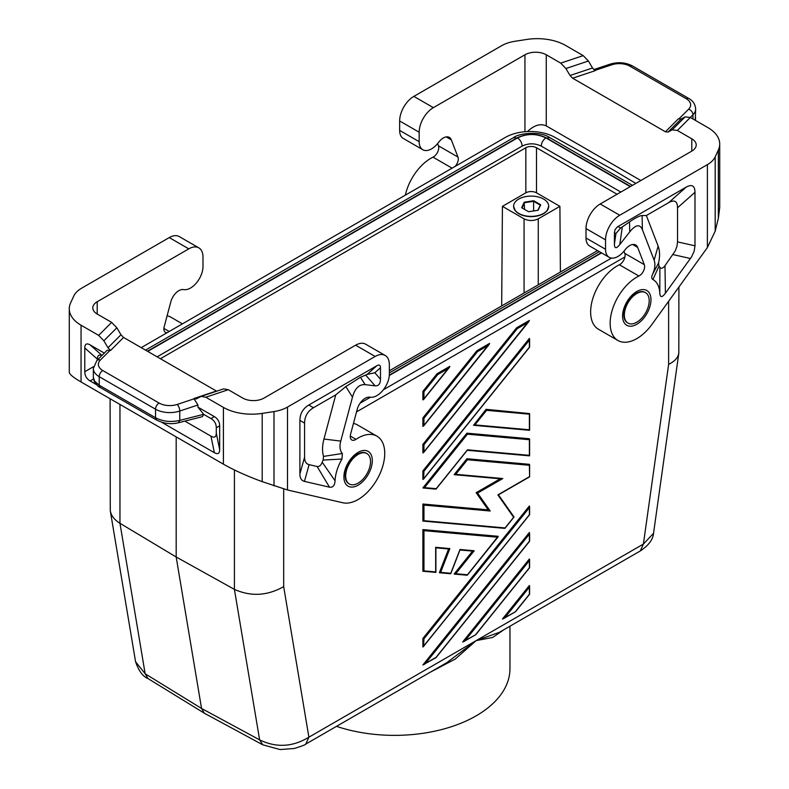 <?xml version="1.0" encoding="UTF-8"?>
<svg xmlns="http://www.w3.org/2000/svg" width="789" height="789" viewBox="0 0 789 789"><rect width="100%" height="100%" fill="white"/><g stroke="black" fill="none" stroke-linecap="round" stroke-linejoin="round"><path stroke-width="1.18" d="M176.184 436.899L176.184 557.004L234.412 589.363C250.951 596.78 267.372 595.863 283.675 586.612L308.893 737.192L305.777 744.086L446.732 662.701L476.142 640.629L499.319 632.344L640.283 550.959L643.4 544.065L653.529 533.334C653.006 539.568 648.597 545.446 640.274 550.959M119.958 404.432L119.958 523.285L176.184 557.004L201.55 708.453L204.39 713.236L262.757 744.816L259.62 739.865C276.258 747.933 292.689 747.045 308.893 737.192L476.142 640.629L492.681 637.453L504.329 629.444M435.676 657.572L425.419 663.5L529.389 534.153L529.389 540.988M529.389 534.153L529.389 532.467L422.894 664.949L436.011 657.631M370.534 461.595A17.575 10.149 -60 0 1 365.218 476.448A17.575 10.149 -60 0 1 349.33 483.992A17.575 10.149 -60 0 1 345.69 475.945A17.575 10.149 -60 0 1 353.364 458.261A17.575 10.149 -60 0 1 366.895 453.557A17.575 10.149 -60 0 1 370.534 461.595M349.093 483.844A17.575 10.149 -60 0 1 348.856 483.716A17.575 10.149 -60 0 1 345.217 475.668A17.575 10.149 -60 0 1 357.634 454.148A17.575 10.149 -60 0 1 366.421 453.281A17.575 10.149 -60 0 1 366.658 453.428M635.835 183.413L612.816 169.655L554.588 137.187A35.14 20.287 0 0 0 505.325 137.434L141.221 347.643M425.419 663.5L423.861 664.654M147.938 678.52L145.156 673.776L135.57 661.724C138.756 670.936 142.878 676.528 147.938 678.52L204.39 713.236M678.905 287.028L678.816 353.147C678.067 357.664 674.674 361.401 668.618 364.37L643.4 544.065L476.142 640.629L455.263 659.062L430.123 672.287M234.412 469.968L234.412 589.363L259.62 739.865L201.55 708.453L145.156 673.776L119.958 523.285C114.425 519.892 111.2 515.71 110.282 510.73L110.095 398.741M624.346 315.058A17.575 10.149 120 0 0 627.985 323.105A17.575 10.149 120 0 0 643.873 315.561A17.575 10.149 120 0 0 649.199 300.717A17.575 10.149 120 0 0 645.56 292.67A17.575 10.149 120 0 0 632.019 297.384A17.575 10.149 120 0 0 624.346 315.058M160.404 358.719L525.839 147.74A7.535 4.349 180 0 1 536.49 147.74L617.057 194.252M501.676 305.945L502.425 206.343L525.839 192.832A7.535 4.349 180 0 1 536.49 192.832L559.904 206.343L560.397 272.037M597.539 250.596L389.352 370.791M559.904 206.343L538.266 218.839C533.532 221.078 528.798 221.078 524.064 218.839L524.064 293.015M502.425 206.343L524.064 218.839M513.964 208.306A17.466 10.089 0 0 0 515.217 210.663A17.466 10.089 0 0 0 543.522 213.671A17.466 10.089 0 0 0 547.112 210.663A17.466 10.089 0 0 0 548.365 208.306M360.09 403.199L370.426 397.242M383.434 389.727L611.455 258.082M624.947 256.918L356.539 411.888M645.323 292.541A17.575 10.149 120 0 0 645.086 292.394A17.575 10.149 120 0 0 636.299 293.271A17.575 10.149 120 0 0 623.872 314.791A17.575 10.149 120 0 0 627.511 322.829A17.575 10.149 120 0 0 627.758 322.967M623.951 251.208L624.789 253.387A7.535 4.349 120 0 1 619.365 264.749A37.655 21.737 120 0 0 593.081 297.69A37.655 21.737 120 0 0 598.427 329.22L617.945 340.493A37.655 21.737 120 0 0 652.049 324.259L707.388 247.559L715.189 231.147L718.345 218.287L719.716 207.527L719.716 144.032A40.16 23.187 180 0 1 718.345 150.038L715.189 156.853A30.12 17.388 -0 0 1 707.388 164.645L619.74 215.249L600.212 203.976L691.795 151.103A15.06 8.699 180 0 0 696.204 144.959A15.06 8.699 180 0 0 691.795 138.805L691.795 151.103M586.01 238.002L605.538 249.275L605.538 239.846L586.01 228.573L586.01 238.002A17.575 10.149 120 0 0 589.649 246.04L609.177 257.313A17.575 10.149 120 0 0 624.365 250.695L625.283 249.531A12.052 6.953 120 0 1 635.697 244.984A12.052 6.953 120 0 1 637.68 247.43L644.317 264.66A7.535 4.349 120 0 1 638.893 276.022A37.655 21.737 120 0 0 612.599 308.963A37.655 21.737 120 0 0 617.945 340.493M586.01 228.573A20.08 11.598 -60 0 1 600.212 203.976M685.138 116.871L672.149 129.86L668.027 132.079L681.015 119.09L685.138 116.871L690.336 117.472L707.95 127.64A40.16 23.187 180 0 1 719.716 144.032M672.149 129.86L677.347 130.461L691.795 138.805M668.027 132.079L665.423 131.783L572.627 78.2L570.023 75.497L565.91 68.525L560.713 63.12L546.254 54.776L546.254 125.895L640.855 180.513M546.254 125.895C540.445 123.281 534.163 125.165 527.427 131.556M681.015 119.09L678.422 118.784L665.423 131.783M399.648 120.973L419.176 132.246L419.176 141.675L399.648 130.402L399.648 120.973A20.08 11.598 -60 0 1 413.85 96.386L501.498 45.772A30.12 17.388 180 0 1 515 41.275L526.805 39.45A40.16 23.187 180 0 1 565.595 45.446L583.209 55.624L588.407 61.019L592.529 68.002L595.133 70.704L572.627 78.2M419.176 141.675A17.575 10.149 120 0 0 422.805 149.723A17.575 10.149 120 0 0 438.003 143.095L438.921 141.931A12.052 6.953 120 0 1 449.336 137.394A12.052 6.953 120 0 1 451.318 139.84L457.955 157.06A7.535 4.349 -60 0 1 455.105 166.43M457.955 157.06L438.428 145.787A7.535 4.349 -60 0 1 433.003 157.149A37.655 21.737 120 0 0 405.329 195.169M438.428 145.787L437.589 143.608M399.648 130.402A17.575 10.149 120 0 0 403.287 138.45L422.805 149.723M419.176 132.246A20.08 11.598 -60 0 1 433.368 107.659L524.951 54.776A15.06 8.699 180 0 1 546.254 54.776M695.247 120.303L695.661 108.951C695.217 104.168 692.91 100.667 688.738 98.447A5.02 2.9 -60 0 0 686.223 98.704A15.06 8.699 -0 0 1 688.619 109.198A5.02 3.55 45 0 1 692.969 114.74A20.08 11.598 -0 0 0 695.661 108.951M605.538 239.846A20.08 11.598 -60 0 1 619.74 215.249M677.534 241.878L676.942 246.415L675.197 250.981L664.989 265.666L665.403 293.232C662.02 297.65 660.156 297.67 659.821 293.291A32.635 18.837 120 0 0 652.917 279.533C651.507 278.685 651.379 276.978 652.523 274.424A17.575 10.149 120 0 0 654.13 260.173L642.404 229.747C639.918 223.82 635.697 224.53 629.75 231.877L619.789 244.551C616.308 248.841 614.513 248.703 614.414 244.146L614.414 232.676L615.923 233.544L620.608 228.051L629.523 221.916C635.549 217.774 639.731 215.653 642.088 215.545L646.359 215.525L668.658 202.655C674.457 199.439 677.416 201.146 677.534 207.773L677.534 241.878L694.991 245.823L694.991 192.299C694.872 185.671 691.914 183.955 686.114 187.171L617.491 226.818L615.085 229.56L614.414 232.676M665.403 293.232L691.637 256.741L694.142 251.287L694.991 245.823M605.538 249.275A17.575 10.149 120 0 0 609.177 257.313M654.13 260.173L658.144 246.109L646.359 215.525M652.523 274.424L658.559 262.974A33.227 19.183 -60 0 0 658.144 246.109M652.917 279.533L658.983 266.159L658.559 262.974M658.983 266.159A48.287 27.871 -60 0 1 659.88 267.323L659.821 293.291M664.989 265.666C662.908 268.428 661.202 268.98 659.88 267.323M353.462 423.417A37.655 21.737 -60 0 1 357.417 424.896L376.945 436.169A37.655 21.737 -60 0 1 378.513 476.753A37.655 21.737 -60 0 1 342.84 502.771L287.502 489.979L262.195 481.645C247.421 476.26 234.491 470.431 223.405 464.159L81.05 381.975C73.387 377.507 69.462 374.282 69.284 372.3L69.284 308.805A40.16 23.187 180 0 1 70.655 302.808L73.811 295.993A30.12 17.388 -0 0 1 81.612 288.192L169.26 237.588L188.788 248.86L97.205 301.743L97.205 314.032A15.06 8.699 180 0 1 92.796 307.888A15.06 8.699 180 0 1 97.205 301.743M350.267 436.041L355.997 439.345A7.535 4.349 120 0 1 351.815 439.986A7.535 4.349 120 0 1 350.572 434.246L357.21 409.363A12.052 6.953 -60 0 1 369.607 397.143L370.524 397.252A17.575 10.149 -60 0 0 383.04 390.22A17.575 10.149 -60 0 0 389.352 374.085L389.352 364.656A20.08 11.598 120 0 0 385.19 355.464L365.672 344.191A20.08 11.598 120 0 0 355.632 345.188L264.049 398.06A15.06 8.699 180 0 1 242.746 398.06L228.287 389.717L223.642 388.878L201.136 396.384L196.195 398.958L193.867 398.534L197.931 404.984L197.931 407.134L214.352 416.612L210.969 418.564L203.779 414.412L197.931 407.134M355.997 439.345A37.655 21.737 -60 0 1 376.945 436.169M299.899 473.933C299.928 478.164 301.437 480.649 304.436 481.379L329.486 487.178C332.869 487.681 334.733 485.56 335.069 480.787A32.635 18.837 120 0 1 341.972 459.05L342.367 453.488A17.575 10.149 120 0 1 340.759 441.09L352.476 397.133C354.971 388.326 359.192 384.174 365.139 384.657L375.1 385.831C378.582 386.097 380.377 383.888 380.476 379.213L380.476 367.733C380.436 365.08 379.253 364.4 376.925 365.682L308.775 405.033C302.976 408.515 300.017 413.643 299.899 420.399L299.899 473.933L304.574 457.196L304.574 423.101C304.692 416.336 307.651 411.217 313.45 407.735L335.749 394.855L345.819 386.59L360.465 377.26L365.139 384.657M385.19 355.464A20.08 11.598 120 0 0 375.15 356.46L355.632 345.188M228.287 389.717L205.791 397.222L223.405 407.39A40.16 23.187 180 0 0 262.195 413.397L274 411.562A30.12 17.388 180 0 0 287.502 407.065L375.15 356.46M360.465 377.26L367.033 374.459L374.814 372.753L380.476 367.733M342.367 453.488L323.549 456.397L323.125 460.056A48.287 27.871 120 0 0 322.228 462.265C320.906 465.451 319.21 466.861 317.129 466.506L309.12 464.652C306.112 463.922 304.603 461.437 304.574 457.196M335.749 394.855L323.963 439.039A33.227 19.183 120 0 0 323.549 456.397M341.972 459.05L323.125 460.056M335.069 480.787L322.228 462.265M205.791 397.222L201.136 396.384M69.284 308.805A40.16 23.187 180 0 0 81.05 325.206L98.664 335.374L103.862 340.779L116.851 327.78L111.653 322.385L97.205 314.032M116.851 327.78L120.973 334.763L123.577 337.455L110.578 350.454L107.196 350.227L96.83 360.593A5.02 3.55 -135 0 1 100.381 360.04A15.06 8.699 0 0 0 102.777 370.534A5.02 2.9 120 0 0 99.227 376.688L155.532 409.195A20.08 11.598 0 0 0 179.764 411.039L197.931 404.984M216.689 391.206L123.577 337.455M103.862 340.779L107.985 347.752L110.578 350.454M184.882 421.109L210.969 436.179L214.352 452.679C217.823 454.612 219.598 453.586 219.667 449.612L219.667 425.833C219.598 421.78 217.823 418.703 214.352 416.612M214.352 452.679L161.469 422.154M96.524 384.657L90.104 380.949C86.622 378.858 84.847 375.791 84.778 371.727L84.778 347.959L97.382 359.133C97.432 355.523 98.911 354.34 101.82 355.602M104.326 353.097L90.104 344.882C86.622 342.949 84.847 343.974 84.778 347.959M97.382 360.04L97.382 359.133M210.969 436.179C214.45 438.102 216.225 437.076 216.294 433.102L216.294 427.786C216.225 423.723 214.45 420.655 210.969 418.564M178.492 422.726C171.272 424.581 163.964 423.683 156.567 420.034L155.532 417.736C162.909 421.533 170.986 422.411 179.764 420.379L178.492 422.726L202.339 416.681L203.779 414.412M156.567 420.034L100.262 387.527C98.674 387.074 96.672 385.032 94.246 381.383L93.339 377.349L94.641 381.225L99.227 385.229L99.227 376.688A20.08 11.598 0 0 1 93.339 368.493L96.83 360.593M167.051 332.731A7.535 4.349 -60 0 1 165.443 332.386A7.535 4.349 -60 0 1 164.211 326.656L170.838 301.763A12.052 6.953 -60 0 1 183.245 289.543L184.153 289.652A17.575 10.149 -60 0 0 196.678 282.62A17.575 10.149 -60 0 0 202.99 266.485L202.99 257.056A20.08 11.598 120 0 0 198.828 247.864L179.3 236.592A20.08 11.598 120 0 0 169.26 237.588M198.828 247.864A20.08 11.598 120 0 0 188.788 248.86M167.1 315.817A37.655 21.737 -60 0 1 171.055 317.296L182.427 323.865M518.748 199.065A17.575 10.149 0 0 0 513.6 206.235A17.575 10.149 0 0 0 524.448 215.604A17.575 10.149 0 0 0 543.591 213.405A17.575 10.149 0 0 0 548.74 206.235A17.575 10.149 0 0 0 537.891 196.865A17.575 10.149 0 0 0 518.748 199.065M533.719 200.741L524.202 202.211L521.647 207.704L528.62 211.728L538.137 210.259L540.682 204.765L533.719 200.741L533.611 201.294L540.268 205.14L540.682 204.765M522.071 207.951L524.507 202.694L533.611 201.294L533.611 210.959M524.202 202.211L524.507 209.361M540.268 205.14L537.871 210.298M630.263 186.628L545.889 137.907C543.01 139.949 541.471 142.681 541.274 146.133C534.893 143.075 528.512 143.075 522.131 146.103C521.923 142.681 520.385 139.949 517.515 137.907L147.73 351.401M541.274 146.103L620.864 192.052M157.129 356.835L522.131 146.103M632.482 185.356L549.854 137.651C539.479 130.412 517.722 133.657 513.54 137.651L516.805 137.976L147.425 351.233M549.854 137.651L546.599 137.976C536.668 133.262 526.736 133.262 516.805 137.976M504.93 617.59L529.389 587.164L529.389 585.477L502.415 619.04L515.562 611.692L503.372 618.744M529.005 321.399L423.545 452.59L422.894 452.906L422.894 444.385L516.617 327.8L529.389 320.423L423.959 451.841L423.959 444.74L422.894 444.385M504.546 528.354L422.894 521.065L422.894 504.023L488.213 509.862L490.206 511.006L477.601 493.076L502.8 478.528L455.736 474.317L467.453 459.75L529.389 465.283L529.389 464.317L466.92 458.734L454.139 474.633L455.736 474.317M500.216 478.795L476.142 492.691L488.213 509.862M465.175 640.54L529.389 560.654L529.389 558.977L462.66 641.999L475.806 634.652L463.616 641.694M423.959 471.25L529.389 340.089L529.389 338.412L422.894 470.895L422.894 479.416L423.545 479.101L423.959 471.25L422.894 470.895M529.606 514.714L422.894 646.96L422.894 638.449L529.389 505.966L529.389 514.487M435.676 572.38L422.894 571.236L422.894 529.587L498.155 536.303L467.453 574.767L455.736 573.721L474.189 550.752L460.007 549.489L450.775 573.278L440.637 572.37L449.858 548.582L435.676 547.31L435.676 571.926L423.959 570.881L423.959 530.652L422.894 529.587M472.562 551.107L454.139 574.027L455.736 573.721M448.586 548.966L439.374 572.706L440.637 572.37M422.894 417.884L476.852 350.76L489.634 343.383L423.959 425.34L423.959 418.239L422.894 417.884L422.894 426.405L423.959 425.34M422.894 391.374L437.096 373.71L449.878 366.333L423.959 398.83L423.959 391.729L422.894 391.374L422.894 399.895L423.959 398.83M486.083 409.323L473.558 425.291L474.899 424.916L486.616 410.339L529.389 414.166L529.616 413.604L486.083 409.323L486.616 410.339M466.92 433.171L422.894 487.927L424.492 487.622L467.453 434.187L529.389 439.72L529.389 438.753L466.92 433.171L467.453 434.187M336.499 726.344A115.46 66.661 0 0 0 452.097 726.482A115.46 66.661 0 0 0 509.96 668.707L509.96 626.19M423.111 521.125L423.959 520.71L423.959 505.088L422.894 504.023M423.111 571.295L423.959 570.881M476.852 350.76L477.532 351.598L488.184 345.454M467.098 450.272L436.209 488.667L424.492 487.622M529.389 439.72L529.389 455.795M529.389 340.089L529.389 346.933M448.606 548.917L449.858 548.582M498.411 494.762L497.889 494.89L513.639 517.298L505.078 527.949L423.959 520.71M529.389 465.283L529.616 476.832L498.382 494.861M529.389 414.166L529.389 430.232M435.824 572.439L435.676 571.926M435.824 547.822L435.676 547.31M437.096 373.71L437.777 374.548L448.418 368.404M472.591 551.057L474.189 550.752M423.545 646.655L423.959 638.804L422.894 638.449M435.676 489.072L436.209 488.667M529.389 560.654L529.389 567.498M529.389 587.164L529.389 593.999M423.545 452.59L423.959 451.841M500.285 478.755L502.8 478.528M476.142 492.691L477.601 493.076M516.617 327.8L517.288 328.648L527.94 322.494M513.836 516.795L513.639 517.298M466.92 458.734L467.453 459.75M466.92 575.161L467.453 574.767M529.389 541.244L436.07 657.345M283.675 488.993L283.675 586.612M525.839 147.74L525.839 192.832M668.618 301.29L668.618 364.37M538.266 218.839L538.266 284.819M536.49 147.74L536.49 192.832M690.336 117.472L677.347 130.461M715.189 231.147L715.189 156.853M718.345 150.038L718.345 218.287M570.023 75.497L592.529 68.002M560.713 63.12L583.209 55.624M565.91 68.525L588.407 61.019M452.087 168.175L433.003 157.149M413.85 96.386L433.368 107.659M524.951 54.776L524.951 131.714M451.318 139.84L446.219 136.901M632.433 65.941A5.02 2.9 -60 0 0 629.918 66.197A15.06 8.699 -0 0 0 611.741 64.806A5.02 2.051 -108.4 0 0 610.153 64.146C618.112 61.789 625.539 62.38 632.433 65.941L688.738 98.447M611.741 64.806L594.768 70.468M692.969 118.991L692.969 114.74L690.276 117.433M688.619 109.198L678.826 118.991M629.918 66.197L686.223 98.704M707.388 247.559L707.388 164.645M619.365 264.749L638.893 276.022M624.789 253.387L644.317 264.66M632.591 244.491L637.68 247.43M636.772 324.289A20.08 11.598 120 0 0 650.974 299.692A20.08 11.598 120 0 0 636.772 291.496A20.08 11.598 120 0 0 622.58 316.083A20.08 11.598 120 0 0 636.772 324.289M619.789 244.551L622.314 226.926M629.523 221.916L629.75 231.877M642.404 229.747L642.088 215.545M672.997 254.571L690.454 258.516M614.414 244.146L615.923 233.544M694.991 192.299L677.534 207.773M686.114 187.171L668.658 202.655M617.965 226.522L620.608 228.051M358.117 452.373A20.08 11.598 -60 0 1 372.309 460.579A20.08 11.598 -60 0 1 358.117 485.166A20.08 11.598 -60 0 1 343.915 476.97A20.08 11.598 -60 0 1 358.117 452.373M287.502 407.065L287.502 489.979M374.814 372.753L380.476 379.213M367.033 374.459L376.925 365.682M313.45 407.735L308.775 405.033M329.486 487.178L317.129 466.506M304.436 481.379L309.12 464.652M340.759 441.09L323.963 439.039M352.476 397.133L345.819 386.59M304.574 423.101L299.899 420.399M365.682 375.091L375.1 385.831M98.664 335.374L111.653 322.385M120.973 334.763L107.985 347.752M216.373 391.038L193.867 398.534M81.05 325.206L81.05 381.975M223.405 407.39L223.405 464.159M100.262 387.527L99.227 385.229L155.532 417.736L155.532 409.195A5.02 2.9 120 0 1 159.082 403.041A15.06 8.699 0 0 0 177.259 404.432A5.02 2.051 71.6 0 1 179.764 411.039L179.764 420.379L203.7 414.304M159.082 403.041L102.777 370.534M100.381 360.04L110.194 350.227M177.259 404.432L194.252 398.761M219.667 425.833L216.294 427.786M216.294 433.102L219.667 449.612M90.104 344.882L101.998 355.425M93.506 366.688L84.778 371.727M93.487 378.996L90.104 380.949M169.191 331.498L163.905 328.441M262.195 413.397L262.195 481.645M274 411.562L274 485.866M545.889 137.907C536.431 133.42 526.973 133.42 517.515 137.907M389.293 375.485L601.573 252.924M630.569 186.451L546.599 137.976M389.322 375.12L601.277 252.756M423.959 505.088L490.206 511.006M529.389 476.704L497.889 494.89M423.959 418.239L477.532 351.598M529.389 455.342L467.453 449.809M529.389 347.19L423.959 478.351M423.959 638.804L529.389 507.643M529.389 594.255L515.582 611.436M529.389 514.744L423.959 645.895M529.389 429.788L474.899 424.916M423.959 530.652L497.622 537.23M423.959 391.729L437.777 374.548M423.959 444.74L517.288 328.648M529.389 567.755L475.826 634.395M436.051 657.602L529.606 541.215L529.616 533.088M262.757 744.816L280.085 749.55L294.248 748.485C301.536 746.276 305.382 744.806 305.777 744.086M678.816 353.147L653.529 533.325M110.282 510.73L135.57 661.724M610.153 64.146L593.762 69.61M695.356 120.372L695.661 117.808M93.339 377.349L93.339 368.493M515.217 210.663L513.6 206.235M513.54 137.651L145.521 350.129M599.364 251.652L389.352 372.901M548.74 206.235L547.112 210.663M529.547 455.855L467.246 450.292M489.249 344.349L423.545 426.09M529.606 347.16L423.545 479.101M529.616 430.232L529.616 413.604M435.903 547.763L435.903 572.37M472.848 551.126L459.977 549.982M435.863 489.131L423.151 487.996M529.616 567.695L529.616 559.598M448.833 548.986L435.903 547.832M529.547 430.291L473.558 425.291M515.562 611.692L529.606 594.225L529.616 586.099M529.616 455.786L529.616 439.167M500.591 478.824L454.385 474.702M467.344 450.174L436.11 489.032M450.608 573.751L439.601 572.775M498.451 494.821L513.974 516.913M529.616 476.832L529.616 464.721M449.493 367.299L423.545 399.579M529.616 514.684L529.616 506.587M460.017 549.854L450.795 573.642M529.616 347.13L529.616 339.033M529.606 567.725L475.806 634.652M498.145 536.806L467.344 575.122M513.964 517.12L504.97 528.314M467.098 575.23L454.385 574.096"/></g></svg>
